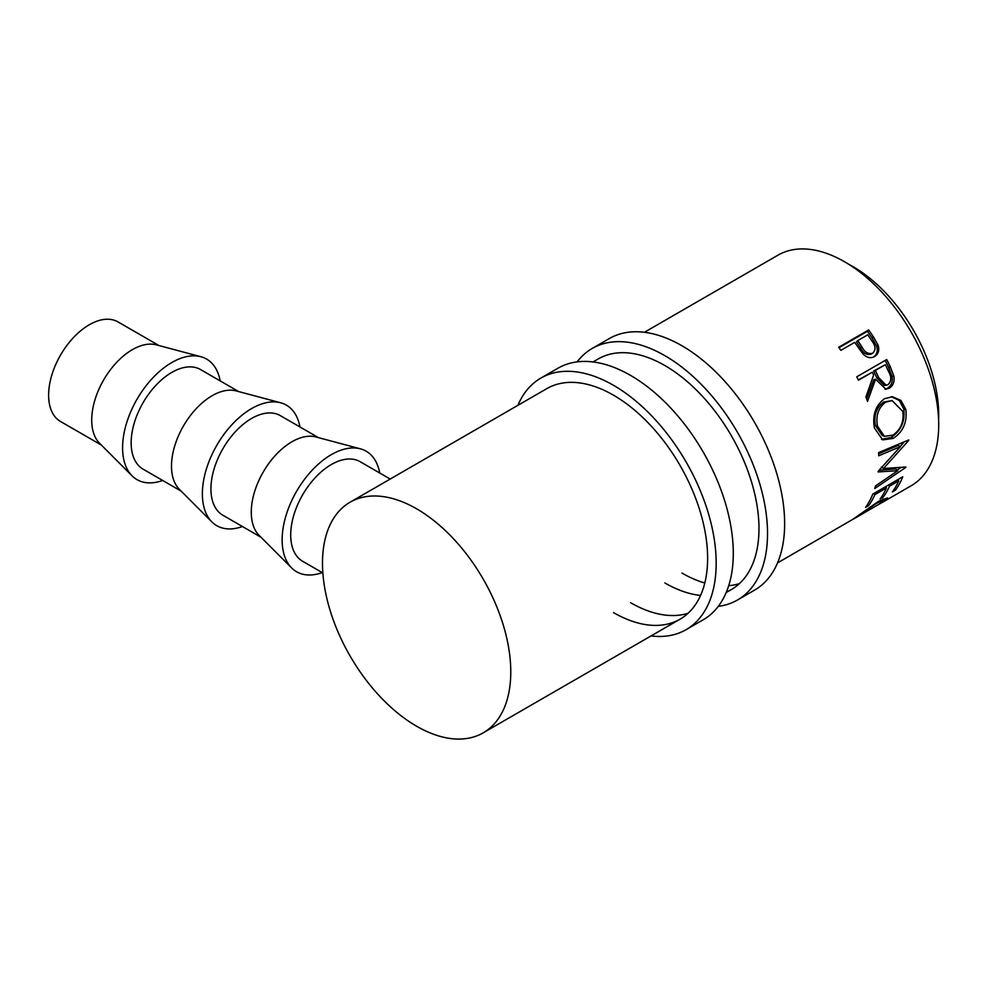 <?xml version="1.0" encoding="UTF-8"?>
<svg xmlns="http://www.w3.org/2000/svg" width="988" height="988" viewBox="0 0 988 988"><rect width="100%" height="100%" fill="white"/><g stroke="black" fill="none" stroke-linecap="round" stroke-linejoin="round"><path stroke-width="1.48" d="M577.14 361.88A145.248 83.857 60 0 1 592.207 348.455A145.248 83.857 60 0 1 664.825 355.643A145.248 83.857 60 0 1 759.71 483.638A145.248 83.857 60 0 1 737.456 600.025A145.248 83.857 60 0 1 718.288 606.36M592.207 348.455L609.324 338.563A145.248 83.857 60 0 1 681.942 345.763A145.248 83.857 60 0 1 776.827 473.746A145.248 83.857 60 0 1 754.573 590.132L737.456 600.025M593.047 361.941L598.259 358.928A133.133 76.866 60 0 1 664.825 365.523A133.133 76.866 60 0 1 751.806 482.848A133.133 76.866 60 0 1 731.404 589.54A133.133 76.866 60 0 1 726.415 592.01M739.407 583.636A133.133 76.866 60 0 1 728.712 585.699M704.802 583.006A133.133 76.866 60 0 1 681.942 573.065M700.578 595.443A133.133 76.866 60 0 1 664.825 582.945M517.885 405.339A145.248 83.857 60 0 1 540.856 378.095A145.248 83.857 60 0 1 613.474 385.295A145.248 83.857 60 0 1 708.359 513.278A145.248 83.857 60 0 1 686.104 629.665A145.248 83.857 60 0 1 651.03 635.939M540.856 378.095L557.973 368.215A145.248 83.857 60 0 1 630.591 375.415A145.248 83.857 60 0 1 725.476 503.398A145.248 83.857 60 0 1 703.221 619.785L686.104 629.665M350.061 502.225A133.133 76.866 60 0 1 416.64 508.82A133.133 76.866 60 0 1 503.608 626.145A133.133 76.866 60 0 1 483.206 732.837A133.133 76.866 60 0 1 416.64 726.242A133.133 76.866 60 0 1 329.659 608.917A133.133 76.866 60 0 1 350.061 502.225L546.907 388.58A133.133 76.866 60 0 1 613.474 395.175A133.133 76.866 60 0 1 700.455 512.5A133.133 76.866 60 0 1 680.053 619.18A133.133 76.866 60 0 1 613.474 612.585M688.056 613.289A133.133 76.866 60 0 1 630.591 602.705M200.848 356.717L156.363 344.849A57.489 33.197 120 0 0 132.367 349.653A57.489 33.197 120 0 0 96.12 396.274A57.489 33.197 120 0 0 99.553 443.242L132.071 475.833A69.592 40.187 -60 0 1 127.921 418.961A69.592 40.187 -60 0 1 171.801 362.534A69.592 40.187 -60 0 1 200.848 356.717A69.592 40.187 -60 0 1 220.163 380.886M158.895 345.516L118.017 321.915A57.489 33.197 120 0 0 89.266 324.768A57.489 33.197 120 0 0 51.709 375.428A57.489 33.197 120 0 0 60.527 421.493L101.406 445.094M162.662 480.464A69.592 40.187 -60 0 1 132.071 475.833M280.617 402.771L236.144 390.902A57.489 33.197 120 0 0 212.148 395.706A57.489 33.197 120 0 0 175.901 442.328A57.489 33.197 120 0 0 179.334 489.295L211.852 521.886A69.592 40.187 -60 0 1 207.702 465.027A69.592 40.187 -60 0 1 251.582 408.587A69.592 40.187 -60 0 1 280.617 402.771A69.592 40.187 -60 0 1 299.932 426.94M181.187 491.16L143.062 469.139A57.489 33.197 -60 0 1 134.245 423.074A57.489 33.197 -60 0 1 171.801 372.414A57.489 33.197 -60 0 1 200.552 369.561L238.676 391.581M242.443 526.518A69.592 40.187 -60 0 1 211.852 521.886M360.398 448.824L315.913 436.955A57.489 33.197 120 0 0 291.929 441.76A57.489 33.197 120 0 0 255.682 488.381A57.489 33.197 120 0 0 259.103 535.36L291.633 567.939A69.592 40.187 -60 0 1 287.471 511.08A69.592 40.187 -60 0 1 331.351 454.641A69.592 40.187 -60 0 1 360.398 448.824A69.592 40.187 -60 0 1 379.713 473.005M260.956 537.213L222.831 515.205A57.489 33.197 -60 0 1 214.026 469.127A57.489 33.197 -60 0 1 251.582 418.467A57.489 33.197 -60 0 1 280.32 415.627L318.457 437.635M322.224 572.583A69.592 40.187 -60 0 1 291.633 567.939M848.939 264.413A121.03 69.876 60 0 1 853.113 266.698A121.03 69.876 60 0 1 938.6 419.702M853.891 518.811L881.308 502.88L884.013 500.261L876.912 503.09L852.768 519.367L878.616 501.274L887.557 497.927L879.999 503.719M777.544 562.901L852.743 519.379M902.76 476.796A133.133 76.866 60 0 1 895.449 490.134L892.386 491.913A133.133 76.866 60 0 0 898.71 480.897L889.496 486.22A133.133 76.866 60 0 1 883.161 497.236L880.098 499.002A133.133 76.866 60 0 0 886.421 487.986L874.899 494.642A133.133 76.866 60 0 1 868.576 505.658L865.5 507.424A133.133 76.866 60 0 0 872.812 494.086L902.76 476.796M878.196 471.288A133.133 76.866 60 0 1 878.122 471.943L897.783 470.696L875.516 485.935A133.133 76.866 60 0 1 874.775 488.504L905.798 467.398A133.133 76.866 60 0 0 905.897 467.015L883.544 468.497L908.738 440.401A133.133 76.866 60 0 0 908.725 439.956L878.616 452.603A133.133 76.866 60 0 1 878.74 455.789L900.389 446.65L878.196 471.288M905.848 409.514C907.317 422.222 903.106 431.855 893.201 438.413L882.655 439.87L874.429 428.002C872.194 415.244 875.541 405.488 884.458 398.732L892.362 396.707L900.908 400.387L905.848 409.514L903.798 409.007C905.218 421.419 900.982 430.904 891.077 437.462L881.531 439.339M886.718 359.521A133.133 76.866 60 0 1 890.423 367.104L893.844 376.02C894.758 381.603 893.238 385.653 889.286 388.185L885.952 389.247L875.578 379.219L867.526 401.35A133.133 76.866 60 0 0 865.896 397.065L873.627 374.995A133.133 76.866 60 0 0 872.293 372.229L858.461 380.207A133.133 76.866 60 0 0 856.769 376.823L886.718 359.521M839.01 347.69L867.427 331.276A130.107 75.125 60 0 1 872.021 337.908L876.628 346.109C878.097 351.185 876.899 354.927 873.046 357.335L874.59 356.507C870.527 358.681 866.575 357.705 862.722 353.605L856.411 344.837A133.133 76.866 60 0 0 854.706 342.354L840.887 350.345A133.133 76.866 60 0 0 838.701 347.257L868.662 329.967A133.133 76.866 60 0 1 873.355 336.747L878.085 345.133C879.616 350.32 878.443 354.112 874.59 356.507L874.121 356.767M644.398 332.289L777.988 255.163A133.133 76.866 60 0 1 844.555 261.758A133.133 76.866 60 0 1 931.536 379.083A133.133 76.866 60 0 1 911.134 485.775L881.654 502.793M322.854 572.954L302.612 561.258A57.489 33.197 -60 0 1 293.794 515.193A57.489 33.197 -60 0 1 331.351 464.533A57.489 33.197 -60 0 1 360.101 461.68L390.198 479.057M895.449 490.134L894.461 488.875M898.71 480.897L897.635 479.76M889.496 486.22L888.41 485.083M886.594 486.133A130.107 75.125 60 0 1 885.927 487.467M883.161 497.236L882.173 495.976M886.421 487.986L885.347 486.849M874.899 494.642L873.824 493.506M868.576 505.658L867.575 504.399M898.882 479.044A130.107 75.125 60 0 1 898.216 480.366M878.665 453.764L898.253 445.427L900.389 446.65M879.172 470.251L895.696 468.917L897.783 470.696M900.982 467.46L897.104 470.103M881.42 466.978L883.544 468.497M904.341 441.809L900.192 446.539M893.201 438.413L891.077 437.462M891.497 396.682L899.315 400.498L903.798 409.007M892.115 400.597L883.643 402.054C876.381 407.575 873.639 415.417 875.405 425.581L882.235 435.473L884.445 436.326L892.88 435.14C900.76 429.681 904.069 421.79 902.81 411.453L892.115 400.597L885.594 402.19C878.344 407.735 875.64 415.701 877.468 426.087L884.445 436.326M883.643 402.054L885.594 402.19M875.405 425.581L877.468 426.087M885.199 360.398A130.107 75.125 60 0 1 888.706 367.573L892.028 376.292C892.905 381.763 891.361 385.752 887.409 388.284L884.989 389.235M893.844 376.02L892.028 376.292M889.286 388.185L887.409 388.284M875.578 379.219L873.824 379.627L866.637 398.942M872.293 372.229L858.313 379.886M885.347 364.683L873.688 371.019L876.85 377.848L884.309 385.481L887.977 384.715C891.423 381.343 891.658 377.046 888.706 371.821A133.133 76.866 60 0 0 885.347 364.683L875.368 370.451L878.604 377.441L886.199 385.295M875.368 370.451L873.688 371.019M878.085 345.133L876.628 346.109M868.662 329.967L867.427 331.276M857.782 340.588L856.497 341.823L860.462 347.85C863.142 353.235 866.711 355.322 871.181 354.112L872.688 353.222C875.973 349.987 875.776 345.985 872.058 341.218A133.133 76.866 60 0 0 867.76 334.821L857.782 340.588L861.832 346.751C864.586 352.247 868.205 354.408 872.688 353.222M861.832 346.751L860.462 347.85M890.423 367.104L888.706 367.573M878.604 377.441L876.85 377.848M873.355 336.747L872.021 337.908M483.206 732.837L680.053 619.18M726.192 592.541L731.404 589.54M883.099 498.915L884.013 500.261"/></g></svg>
